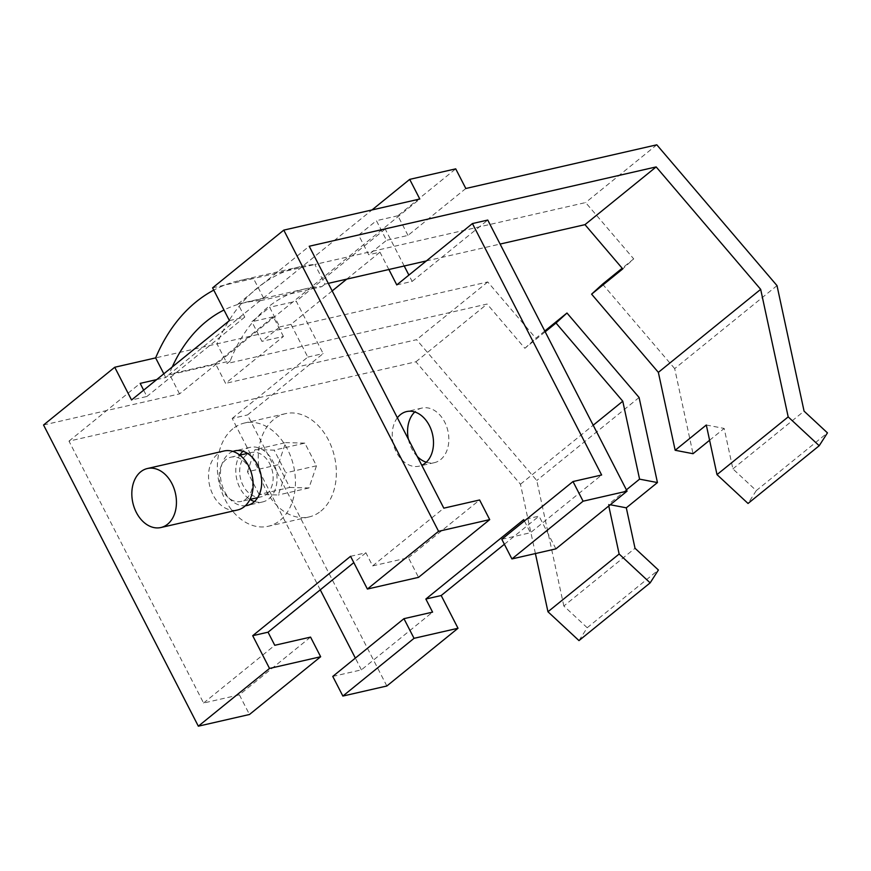 <?xml version="1.0" encoding="UTF-8"?>
<svg xmlns="http://www.w3.org/2000/svg" width="871" height="871" viewBox="0 0 871 871"><rect width="100%" height="100%" fill="white"/><g stroke="black" fill="none" stroke-linecap="round" stroke-linejoin="round"><path stroke-width="0.65" stroke-dasharray="4.36 3.27" d="M535.404 553.553L520.455 484.232L415.924 361.792L68.983 441.129L203.585 703.028L239.383 694.84L310.555 637.104M203.585 703.028L274.768 645.291M544.778 331.013L535.839 338.275L487.749 281.954L275.29 330.534L261.942 341.356L251.85 321.715L269.64 307.278L279.743 326.93L275.29 330.534L155.637 357.894M232.84 428.804A52.968 38.182 -102.9 0 0 221.724 491.777A52.968 38.182 -102.9 0 0 268.214 526.28A52.968 38.182 -102.9 0 0 279.961 520.477A52.968 38.182 -102.9 0 0 291.077 457.515A52.968 38.182 -102.9 0 0 244.588 423.001A52.968 38.182 -102.9 0 0 232.84 428.804M229.421 320.593L244.762 317.088L238.033 303.99L309.216 246.253M350.567 556.308L365.907 552.802L372.636 565.9L443.818 508.163M365.907 552.802L353.811 562.622M68.983 441.129L140.166 383.382M143.65 390.175L146.894 396.479L131.554 399.985M244.762 317.088L146.894 396.479M156.682 379.604L165.73 377.535L168.865 374.998L230.227 360.964L227.091 363.512L487.107 304.044L524.875 348.291L545.192 331.807M415.924 361.792L487.107 304.044M246.047 498.963A22.7 16.364 -102.9 0 0 250.804 471.973A22.7 16.364 -102.9 0 0 230.891 457.188A22.7 16.364 -102.9 0 0 225.85 459.681A22.7 16.364 -102.9 0 0 221.082 486.66A22.7 16.364 -102.9 0 0 241.006 501.446A22.7 16.364 -102.9 0 0 246.047 498.963M224.087 450.982A30.267 21.819 -102.9 0 0 217.369 454.303A30.267 21.819 -102.9 0 0 211.022 490.275A30.267 21.819 -102.9 0 0 237.576 509.992M520.455 484.232L593.195 425.222M283.423 336.446L273.331 316.804L215.496 363.719L225.589 383.36L283.423 336.446L261.942 341.356M626.401 489.84L608.437 504.407L608.775 505.975M578.986 640.599L587.217 627.741L658.4 570.004M587.217 627.741L563.842 606.009L635.024 548.273M388.869 269.498L379.963 252.176L368.716 254.746L358.623 235.105L376.414 220.679L386.506 240.32L373.158 251.142L585.628 202.562L633.707 258.883L622.743 268.899M396.784 284.915L412.125 281.409L408.891 275.105M404.209 265.993L385.211 229.029L358.623 235.105M563.842 606.009L536.776 480.498L416.578 339.69L225.589 383.36M639.096 397.492L536.776 480.498M289.793 487.455L308.965 487.967L316.478 465.8L304.828 443.121L274.147 450.133L254.974 449.621L285.655 442.61L278.132 464.776L289.793 487.455L259.112 494.467L278.285 494.989L285.797 472.822L274.147 450.133M304.828 443.121L285.655 442.61M487.749 281.954L416.578 339.69M308.965 487.967L278.285 494.989M43.55 424.994L179.568 393.888L348.618 256.76L373.158 251.142L368.716 254.746M320.866 511.125A52.968 38.182 -102.9 0 0 331.993 448.151A52.968 38.182 -102.9 0 0 285.503 413.649A52.968 38.182 -102.9 0 0 273.755 419.452A52.968 38.182 -102.9 0 0 262.628 482.425A52.968 38.182 -102.9 0 0 309.118 516.928A52.968 38.182 -102.9 0 0 320.866 511.125M232.927 451.428A28.003 20.185 -102.9 0 0 228.605 453.922A28.003 20.185 -102.9 0 0 222.29 485.92A28.003 20.185 -102.9 0 0 245.35 505.757M316.478 465.8L285.797 472.822M239.383 694.84L249.476 714.492M372.636 565.9L408.434 557.712L418.526 577.353M408.434 557.712L479.605 499.976M254.474 501.533A28.003 20.185 -102.9 0 0 262.639 501.936A28.003 20.185 -102.9 0 0 268.856 498.865A28.003 20.185 -102.9 0 0 274.735 465.582A28.003 20.185 -102.9 0 0 250.162 447.346A28.003 20.185 -102.9 0 0 243.945 450.416A28.003 20.185 -102.9 0 0 242.987 451.265M278.132 464.776L247.451 471.788L254.974 449.621M426.289 462.24A28.003 20.185 -102.9 0 0 434.455 462.643A28.003 20.185 -102.9 0 0 440.661 459.583A28.003 20.185 -102.9 0 0 446.54 426.3A28.003 20.185 -102.9 0 0 421.967 408.064A28.003 20.185 -102.9 0 0 415.761 411.123A28.003 20.185 -102.9 0 0 414.792 411.972M328.28 283.358L324.959 284.12L314.867 264.468L348.618 256.76L419.8 199.013M426.365 260.93L500.096 244.065M238.033 303.99L263.608 298.143L260.473 300.691A169.878 122.441 -102.9 0 0 243.934 302.858A169.878 122.441 -102.9 0 0 223.989 310.011M172.229 366.996A169.878 122.441 -102.9 0 0 168.865 374.998M263.608 298.143L253.505 278.502A192.589 138.805 -102.9 0 0 238.872 280.734A192.589 138.805 -102.9 0 0 213.765 290.119M163.813 373.811L165.73 377.535M465.822 188.495L407.987 235.41L386.506 240.32M656.799 144.815L585.628 202.562M633.707 258.883L622.177 268.235M212.6 287.855L314.867 264.468A192.589 138.805 -102.9 0 0 300.234 266.7A192.589 138.805 -102.9 0 0 216.999 343.86L227.091 363.512M260.473 300.691L321.835 286.657A169.878 122.441 -102.9 0 0 305.296 288.834A169.878 122.441 -102.9 0 0 230.227 360.964M324.959 284.12L321.835 286.657M706.305 425.015L724.171 428.434L732.892 468.881L756.268 490.613L827.45 432.876M732.892 468.881L804.075 411.145M273.331 316.804L251.85 321.715M756.268 490.613L748.037 503.471M610.277 504.755L608.437 504.407M524.875 348.291L535.839 338.275M555.894 548.872L539.062 516.133L523.721 519.639M504.385 544.266L539.062 516.133M386.844 686L247.527 414.934L323.152 353.582L296.238 301.203L269.64 307.278M385.211 229.029L296.238 301.203M412.125 281.409L487.76 220.058M408.412 439.278A28.003 20.185 -102.9 0 0 417.22 456.415M332.766 676.419L361.4 669.864L432.582 612.128M709.593 440.269L724.171 428.434M777.008 285.623L674.687 368.629L693.033 453.704M602.569 284.142L674.687 368.629M230.891 457.188L239.841 455.141A28.003 20.185 -102.9 0 0 249.955 499.41L241.006 501.446M266.493 494.282A22.7 16.364 -102.9 0 0 271.262 467.302A22.7 16.364 -102.9 0 0 251.338 452.517A22.7 16.364 -102.9 0 0 246.308 455A22.7 16.364 -102.9 0 0 241.539 481.99A22.7 16.364 -102.9 0 0 261.463 496.775A22.7 16.364 -102.9 0 0 266.493 494.282M501.816 539.291L530.45 532.736L601.632 475M215.496 363.719L169.475 374.247L372.015 209.944M407.987 235.41L397.895 215.758L455.718 168.854M397.895 215.758L376.414 220.679M524.407 520.967L530.45 532.736M320.267 589.83L232.187 418.439L247.527 414.934M361.4 669.864L355.357 658.095M259.112 494.467L247.451 471.788M397.372 417.797A28.003 20.185 -102.9 0 0 395.586 450.503A28.003 20.185 -102.9 0 0 419.114 466.159A28.003 20.185 -102.9 0 0 421.771 465.266M232.187 418.439L307.811 357.088L290.99 324.35L332.178 290.936M346.723 279.134L379.963 252.176M307.811 357.088L323.152 353.582M290.99 324.35L279.743 326.93M179.568 393.888L169.475 374.247M285.503 413.649L244.588 423.001M250.162 447.346L234.822 450.851M421.967 408.064L406.626 411.569M305.296 288.834L243.934 302.858M300.234 266.7L238.872 280.734M251.338 452.517L247.516 453.388M309.118 516.928L268.214 526.28M261.463 496.775L257.631 497.646M434.455 462.643L419.114 466.159M262.639 501.936L247.299 505.441"/><path stroke-width="1.31" d="M198.338 726.185L249.476 714.492L320.659 656.745L310.555 637.104L274.768 645.291L268.039 632.194L252.699 635.699L269.52 668.438L198.338 726.185L43.55 424.994L114.732 367.246L155.637 357.894L163.813 373.811M622.177 268.235L602.569 284.142L591.605 294.158L622.743 268.899L584.974 224.653L656.157 166.916L309.216 246.253L443.818 508.163L479.605 499.976L489.709 519.617L438.57 531.31L367.388 589.046L350.567 556.308L252.699 635.699M353.811 562.622L268.039 632.194M156.682 379.604L140.166 383.382L143.65 390.175M583.091 501.195L627.066 491.135L555.894 548.872L511.919 558.932L583.091 501.195L572.998 481.543L501.816 539.291L511.919 558.932M160.874 527.532L237.576 509.992A30.267 21.819 -102.9 0 0 244.294 506.682A30.267 21.819 -102.9 0 0 250.652 470.699A30.267 21.819 -102.9 0 0 224.087 450.982L147.384 468.522A30.267 21.819 -102.9 0 0 140.667 471.842A30.267 21.819 -102.9 0 0 134.319 507.815A30.267 21.819 -102.9 0 0 160.874 527.532A30.267 21.819 -102.9 0 0 167.591 524.222A30.267 21.819 -102.9 0 0 173.95 488.239A30.267 21.819 -102.9 0 0 147.384 468.522M593.195 425.222L622.776 401.226L639.575 479.148L626.401 489.84M545.192 331.807L556.014 323.021L622.776 401.226M608.775 505.975L619.139 554.021L547.957 611.758L535.404 553.553M342.869 696.06L332.766 676.419L403.948 618.682L414.041 638.323L458.015 628.263L386.844 686L342.869 696.06L414.041 638.323M619.139 554.021L650.158 582.862L578.986 640.599L547.957 611.758M650.158 582.862L658.4 570.004L635.024 548.273L626.303 507.826L657.442 482.567L639.096 397.492L566.977 313.016L544.778 331.013M572.998 481.543L601.632 475L472.42 223.564L396.784 284.915L388.869 269.498M408.891 275.105L404.209 265.993M245.35 505.757A28.003 20.185 -102.9 0 0 247.299 505.441A28.003 20.185 -102.9 0 0 253.515 502.382A28.003 20.185 -102.9 0 0 259.395 469.099A28.003 20.185 -102.9 0 0 234.822 450.851A28.003 20.185 -102.9 0 0 232.927 451.428M372.015 209.944L409.697 179.372L419.8 199.013L283.783 230.118L438.57 531.31M283.783 230.118L212.6 287.855L229.421 320.593L131.554 399.985L114.732 367.246M269.52 668.438L320.659 656.745M367.388 589.046L418.526 577.353L489.709 519.617M421.771 465.266A28.003 20.185 -102.9 0 0 425.32 463.089A28.003 20.185 -102.9 0 0 431.199 429.806A28.003 20.185 -102.9 0 0 406.626 411.569A28.003 20.185 -102.9 0 0 400.42 414.64A28.003 20.185 -102.9 0 0 397.372 417.797M328.28 283.358L426.365 260.93M500.096 244.065L584.974 224.653M223.989 310.011A169.878 122.441 -102.9 0 0 172.229 366.996M213.765 290.119A192.589 138.805 -102.9 0 0 155.637 357.894M819.208 445.734L788.19 416.893L717.007 474.63L748.037 503.471L819.208 445.734L827.45 432.876L804.075 411.145L777.008 285.623L656.799 144.815L465.822 188.495L455.718 168.854L409.697 179.372M657.442 482.567L639.575 479.148M626.303 507.826L610.277 504.755M717.007 474.63L706.305 425.015L675.167 450.274L693.033 453.704L709.593 440.269M403.948 618.682L432.582 612.128L425.854 599.03L441.194 595.524L504.385 544.266M441.194 595.524L458.015 628.263M627.066 491.135L487.76 220.058L472.42 223.564M414.792 411.972A28.003 20.185 -102.9 0 0 408.412 439.278M417.22 456.415A28.003 20.185 -102.9 0 0 426.289 462.24M675.167 450.274L658.356 372.363L760.677 289.357L656.157 166.916M788.19 416.893L760.677 289.357M658.356 372.363L591.605 294.158M556.014 323.021L566.977 313.016M242.987 451.265A28.003 20.185 -102.9 0 0 239.83 455.141L247.516 453.388M257.631 497.646L249.966 499.399A28.003 20.185 -102.9 0 0 254.474 501.533M425.854 599.03L523.721 519.639L524.407 520.967M355.357 658.095L320.267 589.83M332.178 290.936L346.723 279.134"/></g></svg>
